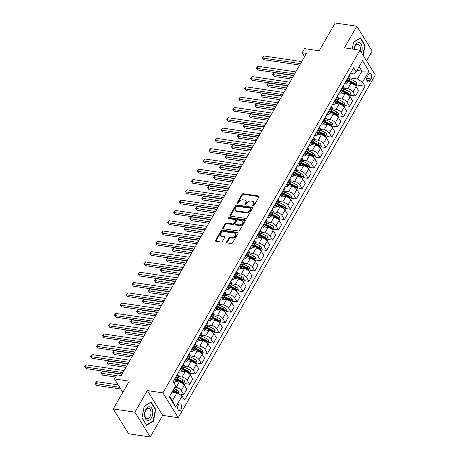 <?xml version="1.0" encoding="UTF-8"?>
<svg xmlns="http://www.w3.org/2000/svg" width="460" height="460" viewBox="0 0 460 460"><rect width="100%" height="100%" fill="white"/><g stroke="black" fill="none" stroke-linecap="round" stroke-linejoin="round"><path stroke-width="0.69" d="M253.109 205.971A0.736 0.494 -31.8 0 0 254.029 205.493L258.968 196.903A1.052 0.707 -31.8 0 0 259.014 196.224A1.052 0.707 -31.8 0 0 258.583 195.966L243.3 193.689A1.052 0.707 -31.8 0 0 241.989 194.373L237.044 202.963A0.736 0.494 -31.8 0 0 238.234 203.142L238.872 202.026A3.364 2.271 -31.8 0 1 243.081 199.847L244.352 200.037A3.364 2.271 -31.8 0 1 245.72 200.853A3.364 2.271 -31.8 0 1 245.582 203.027L244.944 204.142A0.736 0.494 -31.8 0 0 246.134 204.315L246.773 203.205A3.364 2.271 -31.8 0 1 250.976 201.026L252.252 201.215A3.364 2.271 -31.8 0 1 253.621 202.032A3.364 2.271 -31.8 0 1 253.477 204.205L252.839 205.315A0.736 0.494 -31.8 0 0 253.109 205.971M181.01 409.429A3.427 1.972 98.5 0 0 181.642 405.956A3.427 1.972 98.5 0 0 180.188 403.897A3.427 1.972 98.5 0 0 178.353 405.133A3.427 1.972 98.5 0 0 177.721 408.606A3.427 1.972 98.5 0 0 179.176 410.671A3.427 1.972 98.5 0 0 181.01 409.429M226.55 241.983A1.052 0.707 -31.8 0 0 226.504 242.661A1.052 0.707 -31.8 0 0 226.935 242.914L231.219 243.553A1.052 0.707 -31.8 0 0 232.536 242.874L238.021 233.329A1.052 0.707 -31.8 0 0 238.067 232.651A1.052 0.707 -31.8 0 0 237.636 232.398L222.352 230.115A1.052 0.707 -31.8 0 0 221.041 230.799L215.55 240.338A1.052 0.707 -31.8 0 0 215.51 241.023A1.052 0.707 -31.8 0 0 215.935 241.276L221.116 242.046A1.052 0.707 -31.8 0 0 222.433 241.368L224.779 237.285A1.052 0.707 -31.8 0 0 224.825 236.601A1.052 0.707 -31.8 0 0 224.394 236.348L221.823 235.963A2.812 1.897 -31.8 0 1 220.679 235.278A2.812 1.897 -31.8 0 1 221.335 232.766A2.812 1.897 -31.8 0 1 224.313 231.639L234.376 233.139A2.812 1.897 -31.8 0 1 235.52 233.824A2.812 1.897 -31.8 0 1 234.864 236.336A2.812 1.897 -31.8 0 1 231.886 237.463L230.213 237.216A1.052 0.707 -31.8 0 0 228.896 237.895L226.55 241.983L226.964 242.65A1.052 0.707 -31.8 0 0 226.866 242.903M366.557 60.835L372.186 51.048L356.816 26.226L335.19 23L319.2 50.801L304.497 48.611L302.128 52.727L306.452 53.377L121.233 375.481L116.903 374.837L114.54 378.954L122.814 392.328M134.883 412.177L150.253 437L162.69 415.374L147.321 390.551L134.883 412.177L113.258 408.952L129.243 381.15L114.54 378.954M147.321 390.551L162.892 392.874L359.956 50.169L375.325 74.991L178.261 417.697L162.892 392.874M356.816 26.226L344.385 47.851L359.956 50.169M245.68 218.408A1.052 0.707 -31.8 0 0 246.997 217.724L252.482 208.184A1.052 0.707 -31.8 0 0 252.528 207.506A1.052 0.707 -31.8 0 0 252.097 207.247L236.814 204.97A1.052 0.707 -31.8 0 0 235.497 205.649L230.011 215.194A1.052 0.707 -31.8 0 0 229.971 215.872A1.052 0.707 -31.8 0 0 230.397 216.131L245.68 218.408M245.255 220.76L239.769 230.299A1.052 0.707 -31.8 0 1 238.452 230.983L223.169 228.7A1.052 0.707 -31.8 0 1 222.738 228.447A1.052 0.707 -31.8 0 1 222.784 227.769L225.13 223.686A1.052 0.707 -31.8 0 1 226.446 223.002L232.645 223.928A1.052 0.707 -31.8 0 0 233.956 223.244L235.514 220.535A1.052 0.707 -31.8 0 0 235.56 219.857A1.052 0.707 -31.8 0 0 235.129 219.598L228.677 218.638A0.736 0.494 -31.8 0 1 229.327 217.505L244.869 219.822A1.052 0.707 -31.8 0 1 245.295 220.075A1.052 0.707 -31.8 0 1 245.255 220.76M150.253 437L128.627 433.774L113.258 408.952M368.402 74.773L367.356 76.584A3.318 1.909 98.5 0 0 366.747 79.954A3.318 1.909 98.5 0 0 368.155 81.949A3.318 1.909 98.5 0 0 369.932 80.747L370.973 78.936A3.318 1.909 98.5 0 0 371.588 75.572A3.318 1.909 98.5 0 0 370.179 73.571A3.318 1.909 98.5 0 0 368.402 74.773M350.399 73.41L354.355 74.002L356.149 71.835L353.636 67.775L173.155 381.645L175.668 385.704L169.274 396.825L175.668 407.157L172.442 400.66L176.945 392.834L171.994 392.098M356.149 71.835L362.549 60.714L368.943 71.041L362.549 82.168L357.426 78.965L349.928 77.849A4.284 1.966 -150.1 0 0 349.675 76.234L349.209 75.48M356.69 84.973L365.062 86.227L362.549 82.168M365.062 86.227L184.575 400.091L182.062 396.037L175.668 407.157M162.69 415.374L178.261 417.697M302.128 52.727L304.56 56.66M356.977 70.403L361.928 71.139L359.139 66.637M357.426 78.965L361.928 71.139L368.943 71.041M179.049 393.904L183.787 394.611L181.274 390.551A4.284 1.966 -150.1 0 0 176.151 387.349L174.834 387.153M183.787 394.611L186.863 389.252L184.351 385.198A4.284 1.966 -150.1 0 0 179.233 381.995L175.369 381.421M184.972 383.605L189.71 384.313L187.197 380.253A4.284 1.966 -150.1 0 0 182.074 377.05L178.21 376.475A4.284 1.966 -150.1 0 0 177.957 374.865L177.491 374.106M189.71 384.313L192.786 378.959L190.273 374.9A4.284 1.966 -150.1 0 0 185.15 371.697L181.286 371.122M190.894 373.307L195.626 374.014L193.114 369.955A4.284 1.966 -150.1 0 0 187.996 366.758L184.132 366.177M195.626 374.014L198.708 368.661L196.196 364.602A4.284 1.966 -150.1 0 0 191.072 361.399L187.208 360.824M196.817 363.009L201.549 363.716L199.036 359.657A4.284 1.966 -150.1 0 0 193.913 356.46L190.055 355.885M201.549 363.716L204.631 358.363L202.118 354.303A4.284 1.966 -150.1 0 0 196.995 351.101L193.131 350.526M202.733 352.711L207.471 353.418L204.959 349.358A4.284 1.966 -150.1 0 0 199.835 346.161L195.971 345.586A4.284 1.966 -150.1 0 0 195.718 343.971L195.253 343.217M207.471 353.418L210.553 348.065L208.041 344.005A4.284 1.966 -150.1 0 0 202.917 340.808L199.053 340.228M208.656 342.412L213.394 343.12L210.881 339.06A4.284 1.966 -150.1 0 0 205.758 335.863L201.894 335.288A4.284 1.966 -150.1 0 0 201.641 333.672L201.175 332.919M213.394 343.12L216.47 337.766L213.958 333.707A4.284 1.966 -150.1 0 0 208.84 330.51L204.976 329.929M214.578 332.12L219.316 332.822L216.804 328.762A4.284 1.966 -150.1 0 0 211.68 325.565L207.816 324.99A4.284 1.966 -150.1 0 0 207.564 323.374L207.098 322.621M219.316 332.822L222.393 327.468L219.88 323.409A4.284 1.966 -150.1 0 0 214.757 320.212L210.893 319.637M220.501 321.822L225.233 322.529L222.72 318.469A4.284 1.966 -150.1 0 0 217.603 315.267L213.739 314.692A4.284 1.966 -150.1 0 0 213.486 313.076L213.014 312.323M225.233 322.529L228.315 317.17L225.802 313.11A4.284 1.966 -150.1 0 0 220.679 309.913L216.815 309.339M226.423 311.523L231.156 312.231L228.643 308.171A4.284 1.966 -150.1 0 0 223.52 304.968L219.661 304.393A4.284 1.966 -150.1 0 0 219.408 302.784L218.937 302.024M231.156 312.231L234.238 306.872L231.725 302.812A4.284 1.966 -150.1 0 0 226.602 299.615L222.738 299.04M232.34 301.225L237.078 301.933L234.565 297.873A4.284 1.966 -150.1 0 0 229.442 294.67L225.578 294.095M237.078 301.933L240.16 296.573L237.647 292.52A4.284 1.966 -150.1 0 0 232.524 289.317L228.66 288.742M238.263 290.927L243.001 291.634L240.488 287.575A4.284 1.966 -150.1 0 0 235.365 284.378L231.501 283.797A4.284 1.966 -150.1 0 0 231.248 282.187L230.782 281.428M243.001 291.634L246.077 286.281L243.564 282.221A4.284 1.966 -150.1 0 0 238.447 279.019L234.583 278.444M244.185 280.629L248.923 281.336L246.41 277.276A4.284 1.966 -150.1 0 0 241.287 274.079L237.423 273.499A4.284 1.966 -150.1 0 0 237.17 271.889L236.704 271.135M248.923 281.336L251.999 275.983L249.487 271.923A4.284 1.966 -150.1 0 0 244.363 268.72L240.499 268.145M250.108 270.33L254.84 271.038L252.327 266.978A4.284 1.966 -150.1 0 0 247.21 263.781L243.346 263.206A4.284 1.966 -150.1 0 0 243.093 261.59L242.621 260.837M254.84 271.038L257.922 265.684L255.409 261.625A4.284 1.966 -150.1 0 0 250.286 258.428L246.422 257.847M256.03 260.032L260.762 260.739L258.25 256.68A4.284 1.966 -150.1 0 0 253.126 253.483L249.268 252.908A4.284 1.966 -150.1 0 0 249.015 251.292L248.544 250.539M260.762 260.739L263.844 255.386L261.332 251.327A4.284 1.966 -150.1 0 0 256.208 248.13L252.344 247.549M261.947 249.74L266.685 250.441L264.172 246.382A4.284 1.966 -150.1 0 0 259.049 243.185L255.185 242.61A4.284 1.966 -150.1 0 0 254.932 240.994L254.466 240.241M266.685 250.441L269.767 245.088L267.254 241.028A4.284 1.966 -150.1 0 0 262.131 237.831L258.267 237.256M267.869 239.441L272.608 240.143L270.095 236.089A4.284 1.966 -150.1 0 0 264.971 232.886L261.108 232.311M272.608 240.143L275.684 234.79L273.171 230.73A4.284 1.966 -150.1 0 0 268.053 227.533L264.189 226.958M273.792 229.143L278.53 229.85L276.017 225.791A4.284 1.966 -150.1 0 0 270.894 222.588L267.03 222.013A4.284 1.966 -150.1 0 0 266.777 220.397L266.311 219.644M278.53 229.85L281.606 224.492L279.093 220.432A4.284 1.966 -150.1 0 0 273.97 217.235L270.106 216.66M279.714 218.845L284.447 219.552L281.934 215.493A4.284 1.966 -150.1 0 0 276.816 212.29L272.952 211.715A4.284 1.966 -150.1 0 0 272.7 210.105L272.228 209.346M284.447 219.552L287.529 214.193L285.016 210.139A4.284 1.966 -150.1 0 0 279.893 206.937L276.029 206.362M285.637 208.547L290.369 209.254L287.856 205.195A4.284 1.966 -150.1 0 0 282.733 201.992L278.875 201.417A4.284 1.966 -150.1 0 0 278.622 199.807L278.15 199.048M290.369 209.254L293.451 203.901L290.938 199.841A4.284 1.966 -150.1 0 0 285.815 196.638L281.951 196.064M291.554 198.248L296.292 198.956L293.779 194.896A4.284 1.966 -150.1 0 0 288.656 191.699L284.792 191.118A4.284 1.966 -150.1 0 0 284.539 189.508L284.073 188.755M296.292 198.956L299.374 193.602L296.861 189.543A4.284 1.966 -150.1 0 0 291.738 186.34L287.874 185.765M297.476 187.95L302.214 188.657L299.702 184.598A4.284 1.966 -150.1 0 0 294.578 181.401L290.714 180.826A4.284 1.966 -150.1 0 0 290.461 179.21L289.995 178.457M302.214 188.657L305.291 183.304L302.778 179.245A4.284 1.966 -150.1 0 0 297.66 176.042L293.796 175.467M303.399 177.652L308.137 178.359L305.624 174.3A4.284 1.966 -150.1 0 0 300.501 171.103L296.637 170.528A4.284 1.966 -150.1 0 0 296.384 168.912L295.918 168.159M308.137 178.359L311.213 173.006L308.7 168.946A4.284 1.966 -150.1 0 0 303.577 165.749L299.713 165.169M309.321 167.359L314.053 168.061L311.541 164.001A4.284 1.966 -150.1 0 0 306.423 160.804L302.559 160.23A4.284 1.966 -150.1 0 0 302.306 158.614L301.835 157.861M314.053 168.061L317.135 162.708L314.623 158.648A4.284 1.966 -150.1 0 0 309.499 155.451L305.635 154.876M315.244 157.061L319.976 157.763L317.463 153.709A4.284 1.966 -150.1 0 0 312.34 150.506L308.482 149.931A4.284 1.966 -150.1 0 0 308.229 148.315L307.757 147.562M319.976 157.763L323.058 152.409L320.545 148.35A4.284 1.966 -150.1 0 0 315.422 145.153L311.558 144.578M321.16 146.763L325.898 147.47L323.386 143.411A4.284 1.966 -150.1 0 0 318.262 140.208L314.398 139.633A4.284 1.966 -150.1 0 0 314.145 138.017L313.68 137.264M325.898 147.47L328.98 142.111L326.468 138.052A4.284 1.966 -150.1 0 0 321.344 134.855L317.48 134.28M327.083 136.465L331.821 137.172L329.308 133.112A4.284 1.966 -150.1 0 0 324.185 129.91L320.321 129.335A4.284 1.966 -150.1 0 0 320.068 127.725L319.602 126.966M331.821 137.172L334.897 131.813L332.384 127.759A4.284 1.966 -150.1 0 0 327.267 124.556L323.403 123.981M333.005 126.166L337.743 126.874L335.231 122.814A4.284 1.966 -150.1 0 0 330.108 119.611L326.243 119.037M337.743 126.874L340.82 121.52L338.307 117.461A4.284 1.966 -150.1 0 0 333.184 114.258L329.325 113.683M338.928 115.868L343.66 116.575L341.147 112.516A4.284 1.966 -150.1 0 0 336.03 109.319L332.166 108.738M343.66 116.575L346.742 111.222L344.229 107.163A4.284 1.966 -150.1 0 0 339.106 103.96L335.242 103.385M344.85 105.57L349.583 106.277L347.07 102.218A4.284 1.966 -150.1 0 0 341.952 99.021L338.089 98.446M349.583 106.277L352.665 100.924L350.152 96.864A4.284 1.966 -150.1 0 0 345.029 93.662L341.165 93.087M350.767 95.272L355.505 95.979L352.992 91.919A4.284 1.966 -150.1 0 0 347.869 88.722L344.005 88.147A4.284 1.966 -150.1 0 0 343.752 86.532L343.286 85.778M355.505 95.979L358.587 90.626L356.074 86.566A4.284 1.966 -150.1 0 0 350.951 83.369L347.087 82.788M169.654 396.158L172.442 400.66M344.477 83.709L344.799 83.754A4.284 1.966 -150.1 0 0 346.846 83.208A4.284 1.966 -150.1 0 0 346.598 81.587L346.127 80.834M338.554 94.007L338.876 94.053A4.284 1.966 -150.1 0 0 340.923 93.506A4.284 1.966 -150.1 0 0 340.676 91.885L340.21 91.132M332.632 104.305L332.954 104.351A4.284 1.966 -150.1 0 0 335.006 103.805A4.284 1.966 -150.1 0 0 334.753 102.183L334.288 101.43M326.709 114.603L327.031 114.649A4.284 1.966 -150.1 0 0 329.084 114.097A4.284 1.966 -150.1 0 0 328.831 112.481L328.365 111.728M320.792 124.901L321.115 124.947A4.284 1.966 -150.1 0 0 323.161 124.395A4.284 1.966 -150.1 0 0 322.909 122.78L322.443 122.026M314.87 135.194L315.192 135.246A4.284 1.966 -150.1 0 0 317.239 134.694A4.284 1.966 -150.1 0 0 316.992 133.078L316.52 132.325M308.947 145.492L309.269 145.544A4.284 1.966 -150.1 0 0 311.316 144.992A4.284 1.966 -150.1 0 0 311.069 143.376L310.603 142.617M303.025 155.79L303.347 155.842A4.284 1.966 -150.1 0 0 305.4 155.29A4.284 1.966 -150.1 0 0 305.147 153.674L304.681 152.915M297.103 166.089L297.424 166.135A4.284 1.966 -150.1 0 0 299.477 165.589A4.284 1.966 -150.1 0 0 299.224 163.967L298.759 163.214M291.186 176.387L291.508 176.433A4.284 1.966 -150.1 0 0 293.555 175.887A4.284 1.966 -150.1 0 0 293.302 174.265L292.836 173.512M285.263 186.685L285.585 186.731A4.284 1.966 -150.1 0 0 287.632 186.185A4.284 1.966 -150.1 0 0 287.385 184.564L286.913 183.81M279.341 196.983L279.663 197.03A4.284 1.966 -150.1 0 0 281.71 196.483A4.284 1.966 -150.1 0 0 281.462 194.862L280.997 194.108M273.418 207.282L273.74 207.328A4.284 1.966 -150.1 0 0 275.793 206.776A4.284 1.966 -150.1 0 0 275.54 205.16L275.074 204.407M267.496 217.58L267.818 217.626A4.284 1.966 -150.1 0 0 269.87 217.074A4.284 1.966 -150.1 0 0 269.617 215.458L269.152 214.705M261.579 227.873L261.901 227.924A4.284 1.966 -150.1 0 0 263.948 227.372A4.284 1.966 -150.1 0 0 263.695 225.756L263.229 224.998M255.656 238.171L255.978 238.222A4.284 1.966 -150.1 0 0 258.025 237.67A4.284 1.966 -150.1 0 0 257.778 236.055L257.307 235.296M249.734 248.469L250.056 248.515A4.284 1.966 -150.1 0 0 252.103 247.969A4.284 1.966 -150.1 0 0 251.856 246.353L251.39 245.594M243.811 258.767L244.133 258.813A4.284 1.966 -150.1 0 0 246.186 258.267A4.284 1.966 -150.1 0 0 245.933 256.645L245.467 255.892M237.889 269.065L238.211 269.111A4.284 1.966 -150.1 0 0 240.264 268.565A4.284 1.966 -150.1 0 0 240.011 266.944L239.545 266.19M231.972 279.364L232.294 279.41A4.284 1.966 -150.1 0 0 234.341 278.863A4.284 1.966 -150.1 0 0 234.088 277.242L233.623 276.489M226.05 289.662L226.372 289.708A4.284 1.966 -150.1 0 0 228.419 289.156A4.284 1.966 -150.1 0 0 228.171 287.54L227.7 286.787M220.127 299.96L220.449 300.006A4.284 1.966 -150.1 0 0 222.496 299.454A4.284 1.966 -150.1 0 0 222.249 297.839L221.783 297.085M214.205 310.253L214.527 310.304A4.284 1.966 -150.1 0 0 216.579 309.752A4.284 1.966 -150.1 0 0 216.327 308.137L215.861 307.378M208.282 320.551L208.604 320.603A4.284 1.966 -150.1 0 0 210.657 320.051A4.284 1.966 -150.1 0 0 210.404 318.435L209.938 317.676M202.365 330.849L202.687 330.901A4.284 1.966 -150.1 0 0 204.734 330.349A4.284 1.966 -150.1 0 0 204.481 328.733L204.016 327.974M196.443 341.147L196.765 341.193A4.284 1.966 -150.1 0 0 198.812 340.647A4.284 1.966 -150.1 0 0 198.565 339.026L198.093 338.272M190.52 351.446L190.842 351.492A4.284 1.966 -150.1 0 0 192.889 350.945A4.284 1.966 -150.1 0 0 192.642 349.324L192.177 348.571M184.598 361.744L184.92 361.79A4.284 1.966 -150.1 0 0 186.973 361.244A4.284 1.966 -150.1 0 0 186.72 359.622L186.254 358.869M178.675 372.042L178.998 372.088A4.284 1.966 -150.1 0 0 181.05 371.536A4.284 1.966 -150.1 0 0 180.797 369.921L180.331 369.167M335.006 103.805L338.083 98.446A4.284 1.966 -150.1 0 0 337.835 96.83L337.364 96.077M329.084 114.097L332.16 108.744A4.284 1.966 -150.1 0 0 331.913 107.128L331.441 106.375M323.161 124.395L326.243 119.042A4.284 1.966 -150.1 0 0 325.99 117.426L325.525 116.667M258.025 237.67L261.108 232.317A4.284 1.966 -150.1 0 0 260.854 230.696L260.389 229.942M222.496 299.454L225.578 294.101A4.284 1.966 -150.1 0 0 225.325 292.485L224.859 291.726M186.973 361.244L190.049 355.885A4.284 1.966 -150.1 0 0 189.802 354.269L189.33 353.516M181.05 371.536L184.126 366.183A4.284 1.966 -150.1 0 0 183.879 364.567L183.408 363.808M173.644 382.433A4.284 1.966 -150.1 0 0 175.128 381.834A4.284 1.966 -150.1 0 0 174.875 380.219L174.409 379.466M176.945 392.834L182.062 396.037M363.176 55.367L365.108 45.339L360.485 37.864L353.596 42.078L352.256 49.024M146.59 425.362L153.473 421.147L155.733 409.463L151.104 401.988L144.216 406.197L141.962 417.887L146.59 425.362M364.613 45.264L365.108 45.339M155.233 409.388L155.733 409.463M152.881 421.061L153.473 421.147M252.839 205.315L253.247 205.976L253.897 204.878A3.364 2.271 -31.8 0 0 254.035 202.705L253.621 202.032M245.72 200.853L246.14 201.526A3.364 2.271 -31.8 0 1 245.996 203.699L245.364 204.798L244.944 204.142M259.072 196.65A1.052 0.707 -31.8 0 0 259.003 196.638L243.714 194.361A1.052 0.707 -31.8 0 0 242.403 195.04L237.469 203.625M252.586 207.931A1.052 0.707 -31.8 0 0 252.517 207.92L237.228 205.643A1.052 0.707 -31.8 0 0 235.917 206.321L230.425 215.867A1.052 0.707 -31.8 0 0 230.328 216.114M250.78 208.897A0.736 0.494 -31.8 0 0 250.516 208.242L237.095 206.241A0.736 0.494 -31.8 0 0 236.175 206.718L235.503 207.891A3.364 2.271 -31.8 0 0 235.365 210.065A3.364 2.271 -31.8 0 0 236.733 210.881L245.904 212.25A3.364 2.271 -31.8 0 0 250.108 210.07L250.78 208.897L251.2 209.564A0.736 0.494 -31.8 0 0 251.229 209.093L250.815 208.42M235.365 210.065L235.779 210.737A3.364 2.271 -31.8 0 0 237.147 211.554L236.733 210.881M251.2 209.564L250.522 210.737A3.364 2.271 -31.8 0 1 246.318 212.922L237.147 211.554M235.56 219.857L235.974 220.524A1.052 0.707 -31.8 0 1 235.928 221.208L234.376 223.916A1.052 0.707 -31.8 0 1 233.059 224.595L226.861 223.675A1.052 0.707 -31.8 0 0 225.544 224.353L223.198 228.436A1.052 0.707 -31.8 0 0 223.094 228.689M245.352 220.507A1.052 0.707 -31.8 0 0 245.283 220.495L229.741 218.178A0.736 0.494 -31.8 0 0 228.821 218.661M239.079 224.882A2.812 1.897 -31.8 0 0 242.052 223.755A2.812 1.897 -31.8 0 0 242.707 221.243A2.812 1.897 -31.8 0 0 241.563 220.558L238.021 220.029A1.052 0.707 -31.8 0 0 236.704 220.714L235.146 223.422A1.052 0.707 -31.8 0 0 235.1 224.1A1.052 0.707 -31.8 0 0 235.531 224.359L239.079 224.882L239.493 225.555A2.812 1.897 -31.8 0 0 242.466 224.428A2.812 1.897 -31.8 0 0 243.127 221.915L242.707 221.243M235.1 224.1L235.52 224.773A1.052 0.707 -31.8 0 0 235.945 225.026L235.531 224.359M239.493 225.555L235.945 225.026M235.52 233.824L235.94 234.496A2.812 1.897 -31.8 0 1 235.278 237.009A2.812 1.897 -31.8 0 1 232.306 238.136L230.627 237.889A1.052 0.707 -31.8 0 0 229.31 238.567L226.964 242.65M220.679 235.278L221.093 235.951A2.812 1.897 -31.8 0 0 222.243 236.636L221.823 235.963M224.877 237.032A1.052 0.707 -31.8 0 0 224.808 237.021L222.243 236.636M238.125 233.082A1.052 0.707 -31.8 0 0 238.056 233.065L222.766 230.788A1.052 0.707 -31.8 0 0 221.455 231.472L215.97 241.011A1.052 0.707 -31.8 0 0 215.867 241.264M355.913 86.33L356.805 84.784L356.442 82.616A2.835 1.305 -150.1 0 0 354.51 81.006L349.865 78.683A8.188 3.766 -150.1 0 0 349.537 78.528M347.633 82.875L347.495 82.8A8.188 3.766 -150.1 0 0 347.173 82.645M348.07 81.081A8.188 3.766 29.9 0 1 348.392 81.236L353.044 83.565A2.835 1.305 29.9 0 1 354.556 84.651L355.126 83.662A2.835 1.305 -150.1 0 0 353.613 82.576L348.962 80.247A8.188 3.766 -150.1 0 0 348.64 80.092M348.312 80.655A6.796 3.128 29.9 0 1 348.795 80.885L353.447 83.214A1.443 0.667 29.9 0 1 353.884 83.478L355.126 83.662M293.658 75.624L274.344 72.743L273.159 74.802L274.195 76.481L291.669 79.085M274.195 76.481L272.7 74.52L292.474 77.682M272.7 74.52L274.344 72.743M300.535 63.658L262.775 58.029L263.959 55.97L301.72 61.6M299.73 65.061L263.816 59.708L262.315 57.747L263.959 55.97M263.816 59.708L262.315 57.747M349.991 96.629L350.882 95.082L350.526 92.914A2.835 1.305 -150.1 0 0 348.588 91.304L343.942 88.981A8.188 3.766 -150.1 0 0 343.62 88.826M341.711 93.167L341.573 93.098A8.188 3.766 -150.1 0 0 341.251 92.943M342.148 91.379A8.188 3.766 29.9 0 1 342.47 91.534L347.122 93.863A2.835 1.305 29.9 0 1 348.64 94.95L349.203 93.961A2.835 1.305 -150.1 0 0 347.691 92.874L343.039 90.545A8.188 3.766 -150.1 0 0 342.717 90.39M342.395 90.953A6.796 3.128 29.9 0 1 342.878 91.183L347.524 93.506A1.443 0.667 29.9 0 1 347.961 93.777L349.203 93.961M287.736 85.916L268.421 83.041L267.237 85.1L268.278 86.773L285.746 89.378M268.278 86.773L266.777 84.818L286.551 87.981M266.777 84.818L268.421 83.041M344.068 106.921L344.96 105.374L344.603 103.212A2.835 1.305 -150.1 0 0 342.666 101.602L338.019 99.279A8.188 3.766 -150.1 0 0 337.697 99.118M335.788 103.465L335.65 103.396A8.188 3.766 -150.1 0 0 335.328 103.241M336.225 101.677A8.188 3.766 29.9 0 1 336.553 101.832L341.199 104.155A2.835 1.305 29.9 0 1 342.717 105.248L343.286 104.259A2.835 1.305 -150.1 0 0 341.768 103.166L337.122 100.843A8.188 3.766 -150.1 0 0 336.795 100.688M336.473 101.252A6.796 3.128 29.9 0 1 336.956 101.482L341.602 103.805A1.443 0.667 29.9 0 1 342.039 104.069L343.286 104.259M281.819 96.215L262.499 93.334L261.314 95.398L262.355 97.071L279.824 99.676M262.355 97.071L260.86 95.116L280.635 98.279M260.86 95.116L262.499 93.334M338.146 117.219L339.037 115.673L338.681 113.511A2.835 1.305 -150.1 0 0 336.749 111.901L332.097 109.578A8.188 3.766 -150.1 0 0 331.775 109.417M329.872 113.764L329.728 113.695A8.188 3.766 -150.1 0 0 329.406 113.539M330.309 111.97A8.188 3.766 29.9 0 1 330.631 112.131L335.277 114.454A2.835 1.305 29.9 0 1 336.795 115.546L337.364 114.557A2.835 1.305 -150.1 0 0 335.846 113.465L331.2 111.142A8.188 3.766 -150.1 0 0 330.872 110.986M330.55 111.55A6.796 3.128 29.9 0 1 331.033 111.78L335.679 114.103A1.443 0.667 29.9 0 1 336.116 114.367L337.364 114.557M275.897 106.513L256.577 103.632L255.392 105.696L256.433 107.37L273.907 109.974M256.433 107.37L254.938 105.409L274.712 108.571M254.938 105.409L256.577 103.632M294.618 73.956L256.852 68.327L258.037 66.269L295.803 71.898M293.808 75.359L257.893 70.006L256.398 68.045L258.037 66.269M257.893 70.006L256.398 68.045M288.696 84.255L250.93 78.626L252.114 76.567L289.88 82.196M287.891 85.658L251.971 80.299L250.476 78.344L252.114 76.567M251.971 80.299L250.476 78.344M282.773 94.553L245.013 88.924L246.198 86.859L283.958 92.495M281.968 95.956L246.048 90.597L244.553 88.642L246.198 86.859M246.048 90.597L244.553 88.642M332.229 127.518L333.115 125.971L332.758 123.809A2.835 1.305 -150.1 0 0 330.826 122.199L326.174 119.876A8.188 3.766 -150.1 0 0 325.853 119.715M323.949 124.062L323.811 123.993A8.188 3.766 -150.1 0 0 323.483 123.838M324.386 122.268A8.188 3.766 29.9 0 1 324.708 122.429L329.354 124.752A2.835 1.305 29.9 0 1 330.872 125.839L331.441 124.85A2.835 1.305 -150.1 0 0 329.923 123.763L325.277 121.44A8.188 3.766 -150.1 0 0 324.955 121.279M324.628 121.848A6.796 3.128 29.9 0 1 325.111 122.078L329.762 124.401A1.443 0.667 29.9 0 1 330.199 124.666L331.441 124.85M269.974 116.811L250.66 113.93L249.475 115.989L250.51 117.668L267.984 120.273M250.51 117.668L249.015 115.707L268.789 118.87M249.015 115.707L250.66 113.93M276.851 104.851L239.091 99.216L240.275 97.158L278.036 102.787M276.046 106.254L240.126 100.895L238.631 98.934L240.275 97.158M240.126 100.895L238.631 98.934M361.399 52.503A6.957 4.008 98.5 0 0 359.369 42.705A6.957 4.008 98.5 0 0 354.039 49.289M360.151 50.485A5.267 3.036 98.5 0 0 358.259 44.246A5.267 3.036 98.5 0 0 358.041 44.2A5.267 3.036 98.5 0 0 354.217 49.318M352.268 49.024L353.567 42.28L360.237 38.203L364.722 45.442L362.894 54.918M145.975 409.285A6.957 4.008 98.5 0 0 145.596 419.002A6.957 4.008 98.5 0 0 151.374 418.008A6.957 4.008 98.5 0 0 151.754 408.29A6.957 4.008 98.5 0 0 145.975 409.285M145.843 410.228A5.267 3.036 98.5 0 0 144.865 415.57A5.267 3.036 98.5 0 0 147.108 418.738A5.267 3.036 98.5 0 0 149.931 416.829A5.267 3.036 98.5 0 0 150.903 411.487A5.267 3.036 98.5 0 0 148.661 408.319A5.267 3.036 98.5 0 0 145.843 410.228M155.342 409.567L153.157 420.888L146.487 424.971L142.002 417.726L144.187 406.404L150.863 402.322L155.342 409.567M326.307 137.816L327.198 136.269L326.836 134.101A2.835 1.305 -150.1 0 0 324.904 132.497L320.258 130.168A8.188 3.766 -150.1 0 0 319.93 130.013M318.027 134.36L317.889 134.291A8.188 3.766 -150.1 0 0 317.567 134.13M318.464 132.566A8.188 3.766 29.9 0 1 318.786 132.727L323.438 135.05A2.835 1.305 29.9 0 1 324.95 136.137L325.519 135.148A2.835 1.305 -150.1 0 0 324.007 134.061L319.355 131.738A8.188 3.766 -150.1 0 0 319.033 131.577M318.705 132.141A6.796 3.128 29.9 0 1 319.188 132.371L323.84 134.699A1.443 0.667 29.9 0 1 324.277 134.964L325.519 135.148M264.051 127.109L244.737 124.229L243.553 126.287L244.588 127.966L262.062 130.571M244.588 127.966L243.093 126.005L262.867 129.168M243.093 126.005L244.737 124.229M270.928 115.149L233.168 109.514L234.353 107.456L272.113 113.085M270.123 116.547L234.209 111.193L232.708 109.233L234.353 107.456M234.209 111.193L232.708 109.233M320.384 148.114L321.275 146.567L320.919 144.4A2.835 1.305 -150.1 0 0 318.981 142.796L314.335 140.467A8.188 3.766 -150.1 0 0 314.013 140.311M312.104 144.659L311.966 144.589A8.188 3.766 -150.1 0 0 311.644 144.428M312.541 142.864A8.188 3.766 29.9 0 1 312.863 143.02L317.515 145.349A2.835 1.305 29.9 0 1 319.033 146.435L319.596 145.446A2.835 1.305 -150.1 0 0 318.084 144.359L313.433 142.036A8.188 3.766 -150.1 0 0 313.11 141.875M312.788 142.439A6.796 3.128 29.9 0 1 313.272 142.669L317.917 144.998A1.443 0.667 29.9 0 1 318.354 145.262L319.596 145.446M258.129 137.408L238.815 134.527L237.63 136.585L238.671 138.264L256.139 140.869M238.671 138.264L237.17 136.304L256.945 139.466M237.17 136.304L238.815 134.527M265.012 125.442L227.246 119.813L228.43 117.754L266.196 123.383M264.201 126.845L228.286 121.492L226.791 119.531L228.43 117.754M228.286 121.492L226.791 119.531M314.462 158.412L315.353 156.866L314.997 154.698A2.835 1.305 -150.1 0 0 313.059 153.094L308.413 150.765A8.188 3.766 -150.1 0 0 308.091 150.61M306.182 154.957L306.044 154.888A8.188 3.766 -150.1 0 0 305.722 154.727M306.619 153.163A8.188 3.766 29.9 0 1 306.947 153.318L311.592 155.647A2.835 1.305 29.9 0 1 313.11 156.733L313.68 155.744A2.835 1.305 -150.1 0 0 312.162 154.658L307.516 152.329A8.188 3.766 -150.1 0 0 307.188 152.174M306.866 152.737A6.796 3.128 29.9 0 1 307.349 152.967L311.995 155.296A1.443 0.667 29.9 0 1 312.432 155.56L313.68 155.744M252.206 147.706L232.892 144.825L231.708 146.884L232.748 148.563L250.217 151.167M232.748 148.563L231.253 146.602L251.028 149.764M231.253 146.602L232.892 144.825M259.089 135.74L221.323 130.111L222.508 128.052L260.274 133.682M258.284 137.143L222.364 131.79L220.869 129.829L222.508 128.052M222.364 131.79L220.869 129.829M308.539 168.711L309.43 167.164L309.074 164.996A2.835 1.305 -150.1 0 0 307.142 163.392L302.49 161.063A8.188 3.766 -150.1 0 0 302.168 160.908M300.265 165.255L300.121 165.18A8.188 3.766 -150.1 0 0 299.799 165.025M300.702 163.461A8.188 3.766 29.9 0 1 301.024 163.616L305.67 165.945A2.835 1.305 29.9 0 1 307.188 167.032L307.757 166.043A2.835 1.305 -150.1 0 0 306.239 164.956L301.593 162.627A8.188 3.766 -150.1 0 0 301.266 162.472M300.943 163.036A6.796 3.128 29.9 0 1 301.426 163.265L306.072 165.594A1.443 0.667 29.9 0 1 306.509 165.859L307.757 166.043M246.29 158.004L226.97 155.123L225.785 157.182L226.826 158.861L244.3 161.466M226.826 158.861L225.331 156.9L245.105 160.063M225.331 156.9L226.97 155.123M253.167 146.038L215.406 140.409L216.591 138.351L254.351 143.98M252.362 147.441L216.441 142.088L214.946 140.127L216.591 138.351M216.441 142.088L214.946 140.127M302.622 179.009L303.508 177.462L303.151 175.294A2.835 1.305 -150.1 0 0 301.219 173.684L296.568 171.361A8.188 3.766 -150.1 0 0 296.246 171.206M294.342 175.553L294.204 175.478A8.188 3.766 -150.1 0 0 293.877 175.323M294.779 173.759A8.188 3.766 29.9 0 1 295.101 173.914L299.747 176.243A2.835 1.305 29.9 0 1 301.266 177.33L301.835 176.341A2.835 1.305 -150.1 0 0 300.317 175.254L295.671 172.925A8.188 3.766 -150.1 0 0 295.349 172.77M295.021 173.334A6.796 3.128 29.9 0 1 295.504 173.564L300.156 175.887A1.443 0.667 29.9 0 1 300.593 176.157L301.835 176.341M240.367 168.297L221.053 165.422L219.868 167.48L220.903 169.159L238.378 171.764M220.903 169.159L219.408 167.198L239.183 170.361M219.408 167.198L221.053 165.422M247.244 156.337L209.484 150.708L210.668 148.649L248.429 154.278M246.439 157.74L210.519 152.386L209.024 150.426L210.668 148.649M210.519 152.386L209.024 150.426M296.7 189.302L297.591 187.755L297.229 185.593A2.835 1.305 -150.1 0 0 295.297 183.983L290.651 181.66A8.188 3.766 -150.1 0 0 290.323 181.499M288.42 185.846L288.282 185.777A8.188 3.766 -150.1 0 0 287.96 185.621M288.857 184.058A8.188 3.766 29.9 0 1 289.179 184.213L293.831 186.536A2.835 1.305 29.9 0 1 295.343 187.628L295.912 186.639A2.835 1.305 -150.1 0 0 294.4 185.547L289.748 183.224A8.188 3.766 -150.1 0 0 289.426 183.068M289.098 183.632A6.796 3.128 29.9 0 1 289.582 183.862L294.233 186.185A1.443 0.667 29.9 0 1 294.67 186.449L295.912 186.639M234.445 178.595L215.13 175.72L213.946 177.778L214.981 179.452L232.455 182.056M214.981 179.452L213.486 177.497L233.26 180.659M213.486 177.497L215.13 175.72M241.322 166.635L203.561 161.006L204.746 158.947L242.506 164.577M240.517 168.038L204.602 162.679L203.101 160.724L204.746 158.947M204.602 162.679L203.101 160.724M290.777 199.6L291.669 198.053L291.312 195.891A2.835 1.305 -150.1 0 0 289.374 194.281L284.728 191.958A8.188 3.766 -150.1 0 0 284.406 191.797M282.498 196.144L282.359 196.075A8.188 3.766 -150.1 0 0 282.037 195.92M282.934 194.35A8.188 3.766 29.9 0 1 283.256 194.511L287.908 196.834A2.835 1.305 29.9 0 1 289.426 197.927L289.99 196.937A2.835 1.305 -150.1 0 0 288.477 195.845L283.826 193.522A8.188 3.766 -150.1 0 0 283.504 193.367M283.182 193.93A6.796 3.128 29.9 0 1 283.665 194.16L288.311 196.483A1.443 0.667 29.9 0 1 288.748 196.748L289.99 196.937M228.522 188.893L209.208 186.012L208.023 188.077L209.064 189.75L226.533 192.355M209.064 189.75L207.564 187.789L227.338 190.952M207.564 187.789L209.208 186.012M235.405 176.933L197.639 171.304L198.823 169.24L236.589 174.875M234.594 178.336L198.68 172.977L197.185 171.022L198.823 169.24M198.68 172.977L197.185 171.022M284.855 209.898L285.746 208.351L285.39 206.189A2.835 1.305 -150.1 0 0 283.452 204.579L278.806 202.256A8.188 3.766 -150.1 0 0 278.484 202.095M276.575 206.442L276.437 206.373A8.188 3.766 -150.1 0 0 276.115 206.218M277.012 204.648A8.188 3.766 29.9 0 1 277.34 204.809L281.986 207.132A2.835 1.305 29.9 0 1 283.504 208.219L284.073 207.23A2.835 1.305 -150.1 0 0 282.555 206.143L277.909 203.82A8.188 3.766 -150.1 0 0 277.581 203.659M277.259 204.228A6.796 3.128 29.9 0 1 277.742 204.458L282.388 206.781A1.443 0.667 29.9 0 1 282.825 207.046L284.073 207.23M222.6 199.191L203.285 196.311L202.101 198.369L203.142 200.048L220.61 202.653M203.142 200.048L201.647 198.087L221.421 201.25M201.647 198.087L203.285 196.311M229.482 187.231L191.716 181.602L192.901 179.538L230.667 185.167M228.677 188.634L192.757 183.275L191.262 181.315L192.901 179.538M192.757 183.275L191.262 181.315M278.933 220.196L279.824 218.649L279.467 216.482A2.835 1.305 -150.1 0 0 277.535 214.877L272.883 212.549A8.188 3.766 -150.1 0 0 272.561 212.393M270.658 216.74L270.514 216.671A8.188 3.766 -150.1 0 0 270.192 216.511M271.095 214.946A8.188 3.766 29.9 0 1 271.417 215.107L276.063 217.43A2.835 1.305 29.9 0 1 277.581 218.517L278.15 217.528A2.835 1.305 -150.1 0 0 276.632 216.441L271.986 214.118A8.188 3.766 -150.1 0 0 271.659 213.958M271.337 214.521A6.796 3.128 29.9 0 1 271.82 214.757L276.466 217.08A1.443 0.667 29.9 0 1 276.903 217.344L278.15 217.528M216.683 209.49L197.363 206.609L196.178 208.667L197.219 210.346L214.693 212.951M197.219 210.346L195.724 208.386L215.498 211.548M195.724 208.386L197.363 206.609M223.56 197.53L185.8 191.895L186.984 189.836L224.744 195.465M222.755 198.927L186.835 193.574L185.34 191.613L186.984 189.836M186.835 193.574L185.34 191.613M273.016 230.494L273.901 228.948L273.545 226.78A2.835 1.305 -150.1 0 0 271.613 225.176L266.961 222.847A8.188 3.766 -150.1 0 0 266.639 222.692M264.736 227.039L264.598 226.97A8.188 3.766 -150.1 0 0 264.27 226.809M265.173 225.245A8.188 3.766 29.9 0 1 265.495 225.406L270.141 227.729A2.835 1.305 29.9 0 1 271.659 228.815L272.228 227.827A2.835 1.305 -150.1 0 0 270.71 226.74L266.064 224.417A8.188 3.766 -150.1 0 0 265.742 224.256M265.414 224.819A6.796 3.128 29.9 0 1 265.897 225.049L270.549 227.378A1.443 0.667 29.9 0 1 270.98 227.642L272.228 227.827M210.761 219.788L191.446 216.907L190.262 218.966L191.297 220.645L208.771 223.249M191.297 220.645L189.802 218.684L209.576 221.846M189.802 218.684L191.446 216.907M217.637 207.822L179.877 202.193L181.062 200.134L218.822 205.764M216.833 209.225L180.912 203.872L179.417 201.911L181.062 200.134M180.912 203.872L179.417 201.911M267.093 240.793L267.984 239.246L267.622 237.078A2.835 1.305 -150.1 0 0 265.69 235.474L261.044 233.145A8.188 3.766 -150.1 0 0 260.716 232.99M258.813 237.337L258.675 237.268A8.188 3.766 -150.1 0 0 258.347 237.107M259.25 235.543A8.188 3.766 29.9 0 1 259.572 235.698L264.224 238.027A2.835 1.305 29.9 0 1 265.736 239.114L266.305 238.125A2.835 1.305 -150.1 0 0 264.793 237.038L260.142 234.709A8.188 3.766 -150.1 0 0 259.82 234.554M259.492 235.117A6.796 3.128 29.9 0 1 259.975 235.347L264.627 237.676A1.443 0.667 29.9 0 1 265.063 237.941L266.305 238.125M204.838 230.086L185.524 227.205L184.339 229.264L185.374 230.943L202.848 233.548M185.374 230.943L183.879 228.982L203.653 232.145M183.879 228.982L185.524 227.205M211.715 218.12L173.955 212.491L175.139 210.433L212.899 216.062M210.91 219.523L174.995 214.17L173.495 212.209L175.139 210.433M174.995 214.17L173.495 212.209M261.171 251.091L262.062 249.544L261.705 247.376A2.835 1.305 -150.1 0 0 259.768 245.772L255.122 243.443A8.188 3.766 -150.1 0 0 254.8 243.288M252.891 247.635L252.753 247.56A8.188 3.766 -150.1 0 0 252.431 247.405M253.328 245.841A8.188 3.766 29.9 0 1 253.65 245.996L258.301 248.325A2.835 1.305 29.9 0 1 259.82 249.412L260.383 248.423A2.835 1.305 -150.1 0 0 258.871 247.336L254.219 245.007A8.188 3.766 -150.1 0 0 253.897 244.852M253.575 245.416A6.796 3.128 29.9 0 1 254.058 245.646L258.704 247.974A1.443 0.667 29.9 0 1 259.141 248.239L260.383 248.423M198.915 240.384L179.601 237.504L178.417 239.562L179.458 241.241L196.926 243.846M179.458 241.241L177.957 239.28L197.731 242.443M177.957 239.28L179.601 237.504M205.798 228.419L168.032 222.789L169.217 220.731L206.983 226.36M204.987 229.822L169.073 224.468L167.578 222.508L169.217 220.731M169.073 224.468L167.578 222.508M255.248 261.389L256.139 259.842L255.783 257.675A2.835 1.305 -150.1 0 0 253.845 256.065L249.199 253.742A8.188 3.766 -150.1 0 0 248.877 253.586M246.968 257.933L246.83 257.859A8.188 3.766 -150.1 0 0 246.508 257.703M247.405 256.139A8.188 3.766 29.9 0 1 247.733 256.295L252.379 258.623A2.835 1.305 29.9 0 1 253.897 259.71L254.466 258.721A2.835 1.305 -150.1 0 0 252.948 257.635L248.302 255.306A8.188 3.766 -150.1 0 0 247.974 255.15M247.652 255.714A6.796 3.128 29.9 0 1 248.135 255.944L252.781 258.267A1.443 0.667 29.9 0 1 253.218 258.537L254.466 258.721M192.993 250.683L173.679 247.802L172.494 249.861L173.535 251.539L191.004 254.144M173.535 251.539L172.04 249.579L191.814 252.741M172.04 249.579L173.679 247.802M199.876 238.717L162.11 233.088L163.294 231.029L201.06 236.658M199.071 240.12L163.15 234.767L161.655 232.806L163.294 231.029M163.15 234.767L161.655 232.806M249.326 271.688L250.217 270.135L249.861 267.973A2.835 1.305 -150.1 0 0 247.928 266.363L243.277 264.04A8.188 3.766 -150.1 0 0 242.955 263.879M241.052 268.226L240.908 268.157A8.188 3.766 -150.1 0 0 240.586 268.002M241.488 266.438A8.188 3.766 29.9 0 1 241.81 266.593L246.456 268.916A2.835 1.305 29.9 0 1 247.974 270.008L248.544 269.019A2.835 1.305 -150.1 0 0 247.026 267.933L242.38 265.604A8.188 3.766 -150.1 0 0 242.052 265.449M241.73 266.012A6.796 3.128 29.9 0 1 242.213 266.242L246.859 268.565A1.443 0.667 29.9 0 1 247.296 268.83L248.544 269.019M187.076 260.975L167.756 258.1L166.572 260.159L167.612 261.832L185.087 264.437M167.612 261.832L166.117 259.877L185.892 263.039M166.117 259.877L167.756 258.1M193.953 249.015L156.193 243.386L157.377 241.327L195.138 246.957M193.148 250.418L157.228 245.059L155.733 243.104L157.377 241.327M157.228 245.059L155.733 243.104M243.409 281.98L244.294 280.433L243.938 278.271A2.835 1.305 -150.1 0 0 242.006 276.661L237.354 274.338A8.188 3.766 -150.1 0 0 237.032 274.177M235.129 278.524L234.991 278.455A8.188 3.766 -150.1 0 0 234.663 278.3M235.566 276.73A8.188 3.766 29.9 0 1 235.888 276.891L240.534 279.214A2.835 1.305 29.9 0 1 242.052 280.307L242.621 279.318A2.835 1.305 -150.1 0 0 241.103 278.225L236.457 275.902A8.188 3.766 -150.1 0 0 236.135 275.747M235.808 276.31A6.796 3.128 29.9 0 1 236.29 276.54L240.942 278.863A1.443 0.667 29.9 0 1 241.373 279.128L242.621 279.318M181.154 271.273L161.839 268.393L160.655 270.457L161.69 272.13L179.164 274.735M161.69 272.13L160.195 270.169L179.969 273.332M160.195 270.169L161.839 268.393M188.031 259.313L150.27 253.684L151.455 251.626L189.215 257.255M187.226 260.716L151.305 255.357L149.81 253.402L151.455 251.626M151.305 255.357L149.81 253.402M237.486 292.278L238.378 290.731L238.015 288.57A2.835 1.305 -150.1 0 0 236.083 286.959L231.437 284.636A8.188 3.766 -150.1 0 0 231.11 284.476M229.206 288.822L229.068 288.753A8.188 3.766 -150.1 0 0 228.741 288.598M229.643 287.029A8.188 3.766 29.9 0 1 229.965 287.189L234.617 289.512A2.835 1.305 29.9 0 1 236.13 290.599L236.699 289.616A2.835 1.305 -150.1 0 0 235.186 288.523L230.535 286.2A8.188 3.766 -150.1 0 0 230.213 286.039M229.885 286.609A6.796 3.128 29.9 0 1 230.368 286.839L235.02 289.162A1.443 0.667 29.9 0 1 235.457 289.426L236.699 289.616M175.231 281.572L155.917 278.691L154.732 280.749L155.767 282.428L173.242 285.033M155.767 282.428L154.273 280.468L174.047 283.63M154.273 280.468L155.917 278.691M182.108 269.612L144.348 263.983L145.532 261.918L183.293 267.553M181.303 271.015L145.389 265.656L143.888 263.695L145.532 261.918M145.389 265.656L143.888 263.695M231.564 302.577L232.455 301.03L232.099 298.862A2.835 1.305 -150.1 0 0 230.161 297.258L225.515 294.935A8.188 3.766 -150.1 0 0 225.193 294.774M223.284 299.121L223.146 299.052A8.188 3.766 -150.1 0 0 222.824 298.891M223.721 297.327A8.188 3.766 29.9 0 1 224.043 297.488L228.695 299.811A2.835 1.305 29.9 0 1 230.213 300.897L230.776 299.909A2.835 1.305 -150.1 0 0 229.264 298.822L224.612 296.499A8.188 3.766 -150.1 0 0 224.29 296.338M223.968 296.907A6.796 3.128 29.9 0 1 224.451 297.137L229.097 299.46A1.443 0.667 29.9 0 1 229.534 299.724L230.776 299.909M169.309 291.87L149.994 288.989L148.81 291.048L149.851 292.727L167.319 295.332M149.851 292.727L148.35 290.766L168.124 293.928M148.35 290.766L149.994 288.989M176.191 279.91L138.425 274.275L139.61 272.216L177.376 277.846M175.381 281.307L139.466 275.954L137.971 273.993L139.61 272.216M139.466 275.954L137.971 273.993M225.641 312.875L226.533 311.328L226.176 309.16A2.835 1.305 -150.1 0 0 224.238 307.556L219.592 305.227A8.188 3.766 -150.1 0 0 219.27 305.072M217.361 309.419L217.223 309.35A8.188 3.766 -150.1 0 0 216.901 309.189M217.798 307.625A8.188 3.766 29.9 0 1 218.126 307.786L222.772 310.109A2.835 1.305 29.9 0 1 224.29 311.196L224.859 310.207A2.835 1.305 -150.1 0 0 223.341 309.12L218.695 306.797A8.188 3.766 -150.1 0 0 218.368 306.636M218.046 307.199A6.796 3.128 29.9 0 1 218.529 307.429L223.175 309.758A1.443 0.667 29.9 0 1 223.612 310.023L224.859 310.207M163.386 302.168L144.072 299.287L142.887 301.346L143.928 303.025L161.397 305.63M143.928 303.025L142.433 301.064L162.208 304.227M142.433 301.064L144.072 299.287M170.269 290.202L132.503 284.573L133.688 282.515L171.453 288.144M169.464 291.605L133.544 286.252L132.049 284.291L133.688 282.515M133.544 286.252L132.049 284.291M219.719 323.173L220.61 321.626L220.254 319.459A2.835 1.305 -150.1 0 0 218.322 317.854L213.67 315.525A8.188 3.766 -150.1 0 0 213.348 315.37M211.445 319.717L211.301 319.648A8.188 3.766 -150.1 0 0 210.979 319.487M211.882 317.923A8.188 3.766 29.9 0 1 212.204 318.078L216.85 320.407A2.835 1.305 29.9 0 1 218.368 321.494L218.937 320.505A2.835 1.305 -150.1 0 0 217.419 319.418L212.773 317.089A8.188 3.766 -150.1 0 0 212.445 316.934M212.123 317.498A6.796 3.128 29.9 0 1 212.606 317.728L217.252 320.056A1.443 0.667 29.9 0 1 217.689 320.321L218.937 320.505M157.469 312.466L138.149 309.586L136.965 311.644L138.006 313.323L155.474 315.928M138.006 313.323L136.511 311.362L156.285 314.525M136.511 311.362L138.149 309.586M164.346 300.501L126.586 294.872L127.771 292.813L165.531 298.442M163.541 301.904L127.621 296.55L126.126 294.59L127.771 292.813M127.621 296.55L126.126 294.59M213.802 333.471L214.688 331.924L214.331 329.757A2.835 1.305 -150.1 0 0 212.399 328.152L207.748 325.824A8.188 3.766 -150.1 0 0 207.425 325.668M205.522 330.016L205.384 329.947A8.188 3.766 -150.1 0 0 205.056 329.785M205.959 328.221A8.188 3.766 29.9 0 1 206.281 328.377L210.927 330.705A2.835 1.305 29.9 0 1 212.445 331.792L213.014 330.803A2.835 1.305 -150.1 0 0 211.496 329.716L206.85 327.388A8.188 3.766 -150.1 0 0 206.528 327.233M206.201 327.796A6.796 3.128 29.9 0 1 206.684 328.026L211.335 330.355A1.443 0.667 29.9 0 1 211.767 330.619L213.014 330.803M151.547 322.765L132.233 319.884L131.048 321.942L132.083 323.622L149.558 326.226M132.083 323.622L130.588 321.661L150.362 324.823M130.588 321.661L132.233 319.884M158.424 310.799L120.664 305.17L121.848 303.111L159.608 308.74M157.619 312.202L121.699 306.849L120.204 304.888L121.848 303.111M121.699 306.849L120.204 304.888M207.88 343.769L208.771 342.223L208.409 340.055A2.835 1.305 -150.1 0 0 206.477 338.445L201.831 336.122A8.188 3.766 -150.1 0 0 201.503 335.967M199.6 340.314L199.462 340.239A8.188 3.766 -150.1 0 0 199.134 340.084M200.037 338.52A8.188 3.766 29.9 0 1 200.359 338.675L205.011 341.004A2.835 1.305 29.9 0 1 206.523 342.091L207.092 341.101A2.835 1.305 -150.1 0 0 205.58 340.015L200.928 337.686A8.188 3.766 -150.1 0 0 200.606 337.531M200.278 338.094A6.796 3.128 29.9 0 1 200.761 338.324L205.413 340.647A1.443 0.667 29.9 0 1 205.85 340.917L207.092 341.101M145.624 333.063L126.31 330.182L125.126 332.241L126.161 333.92L143.635 336.524M126.161 333.92L124.666 331.959L144.44 335.122M124.666 331.959L126.31 330.182M152.501 321.097L114.741 315.468L115.926 313.409L153.686 319.039M151.696 322.5L115.782 317.147L114.281 315.186L115.926 313.409M115.782 317.147L114.281 315.186M201.957 354.068L202.848 352.515L202.492 350.353A2.835 1.305 -150.1 0 0 200.554 348.743L195.908 346.42A8.188 3.766 -150.1 0 0 195.586 346.265M193.677 350.606L193.539 350.537A8.188 3.766 -150.1 0 0 193.217 350.382M194.114 348.818A8.188 3.766 29.9 0 1 194.436 348.973L199.088 351.296A2.835 1.305 29.9 0 1 200.606 352.389L201.169 351.4A2.835 1.305 -150.1 0 0 199.657 350.313L195.005 347.984A8.188 3.766 -150.1 0 0 194.683 347.829M194.361 348.392A6.796 3.128 29.9 0 1 194.844 348.622L199.49 350.945A1.443 0.667 29.9 0 1 199.927 351.216L201.169 351.4M139.702 343.355L120.388 340.48L119.203 342.539L120.244 344.212L137.712 346.817M120.244 344.212L118.743 342.257L138.517 345.42M118.743 342.257L120.388 340.48M146.585 331.395L108.819 325.766L110.003 323.708L147.769 329.337M145.774 332.798L109.859 327.445L108.364 325.484L110.003 323.708M109.859 327.445L108.364 325.484M196.035 364.36L196.926 362.813L196.57 360.651A2.835 1.305 -150.1 0 0 194.632 359.041L189.986 356.718A8.188 3.766 -150.1 0 0 189.664 356.558M187.755 360.904L187.617 360.835A8.188 3.766 -150.1 0 0 187.295 360.68M188.192 359.116A8.188 3.766 29.9 0 1 188.519 359.272L193.165 361.594A2.835 1.305 29.9 0 1 194.683 362.687L195.253 361.698A2.835 1.305 -150.1 0 0 193.735 360.605L189.089 358.282A8.188 3.766 -150.1 0 0 188.761 358.127M188.439 358.691A6.796 3.128 29.9 0 1 188.922 358.921L193.568 361.244A1.443 0.667 29.9 0 1 194.005 361.508L195.253 361.698M133.779 353.654L114.465 350.773L113.281 352.837L114.321 354.51L131.79 357.115M114.321 354.51L112.826 352.555L132.601 355.712M112.826 352.555L114.465 350.773M140.662 341.694L102.896 336.065L104.081 334.006L141.847 339.635M139.857 343.097L103.937 337.738L102.442 335.783L104.081 334.006M103.937 337.738L102.442 335.783M190.112 374.659L191.004 373.112L190.647 370.95A2.835 1.305 -150.1 0 0 188.715 369.34L184.063 367.017A8.188 3.766 -150.1 0 0 183.741 366.856M181.838 371.203L181.694 371.134A8.188 3.766 -150.1 0 0 181.372 370.978M182.275 369.409A8.188 3.766 29.9 0 1 182.597 369.57L187.243 371.893A2.835 1.305 29.9 0 1 188.761 372.979L189.33 371.996A2.835 1.305 -150.1 0 0 187.812 370.904L183.166 368.581A8.188 3.766 -150.1 0 0 182.839 368.42M182.517 368.989A6.796 3.128 29.9 0 1 182.999 369.219L187.645 371.542A1.443 0.667 29.9 0 1 188.083 371.806L189.33 371.996M127.863 363.952L108.543 361.071L107.358 363.135L108.399 364.809L125.867 367.413M108.399 364.809L106.904 362.848L126.678 366.01M106.904 362.848L108.543 361.071M134.74 351.992L96.979 346.363L98.164 344.298L135.924 349.933M133.935 353.395L98.014 348.036L96.519 346.075L98.164 344.298M98.014 348.036L96.519 346.075M184.195 384.957L185.081 383.41L184.724 381.242A2.835 1.305 -150.1 0 0 182.792 379.638L178.141 377.315A8.188 3.766 -150.1 0 0 177.819 377.154M175.915 381.501L175.777 381.432A8.188 3.766 -150.1 0 0 175.45 381.271M176.352 379.707A8.188 3.766 29.9 0 1 176.674 379.868L181.32 382.191A2.835 1.305 29.9 0 1 182.839 383.278L183.408 382.289A2.835 1.305 -150.1 0 0 181.89 381.202L177.244 378.879A8.188 3.766 -150.1 0 0 176.922 378.718M176.594 379.287A6.796 3.128 29.9 0 1 177.077 379.517L181.729 381.84A1.443 0.667 29.9 0 1 182.16 382.105L183.408 382.289M121.94 374.25L102.626 371.369L101.441 373.428L102.476 375.107L115.621 377.068M102.476 375.107L100.981 373.146L116.432 375.665M100.981 373.146L102.626 371.369M128.817 362.29L91.057 356.655L92.241 354.597L130.002 360.226M128.012 363.688L92.092 358.334L90.597 356.373L92.241 354.597M92.092 358.334L90.597 356.373M178.946 394.088L178.802 391.541A2.835 1.305 -150.1 0 0 176.87 389.936L174.047 388.522M118.203 384.876L96.703 381.668L95.519 383.726L96.554 385.405L120.761 389.016M177.64 393.271L177.485 392.587A2.835 1.305 -150.1 0 0 175.973 391.5L173.15 390.086M172.828 390.649L175.806 392.138A1.443 0.667 29.9 0 1 176.243 392.403L177.485 392.587M172.58 391.075L175.404 392.489A2.835 1.305 29.9 0 1 175.703 392.65M96.554 385.405L95.059 383.445L119.726 387.337M95.059 383.445L96.703 381.668M122.895 372.583L85.134 366.953L86.319 364.895L124.079 370.524M122.09 373.986L86.175 368.632L84.674 366.672L86.319 364.895M86.175 368.632L84.674 366.672M176.151 387.349L179.233 381.995M182.074 377.05L185.15 371.697M187.996 366.758L191.072 361.399M193.913 356.46L196.995 351.101M199.835 346.161L202.917 340.808M205.758 335.863L208.84 330.51M211.68 325.565L214.757 320.212M217.603 315.267L220.679 309.913M223.52 304.968L226.602 299.615M229.442 294.67L232.524 289.317M235.365 284.378L238.447 279.019M241.287 274.079L244.363 268.72M247.21 263.781L250.286 258.428M253.126 253.483L256.208 248.13M259.049 243.185L262.131 237.831M264.971 232.886L268.053 227.533M270.894 222.588L273.97 217.235M276.816 212.29L279.893 206.937M282.733 201.992L285.815 196.638M288.656 191.699L291.738 186.34M294.578 181.401L297.66 176.042M300.501 171.103L303.577 165.749M306.423 160.804L309.499 155.451M312.34 150.506L315.422 145.153M318.262 140.208L321.344 134.855M324.185 129.91L327.267 124.556M330.108 119.611L333.184 114.258M336.03 109.319L339.106 103.96M341.952 99.021L345.029 93.662M347.869 88.722L350.951 83.369M346.598 81.587L349.675 76.234M352.992 91.919L356.074 86.566M347.07 102.218L350.152 96.864M340.676 91.885L343.752 86.532M341.147 112.516L344.229 107.163M334.753 102.183L337.835 96.83M335.231 122.814L338.307 117.461M328.831 112.481L331.913 107.128M329.308 133.112L332.384 127.759M322.909 122.78L325.99 117.426M323.386 143.411L326.468 138.052M316.992 133.078L320.068 127.725M317.463 153.709L320.545 148.35M311.069 143.376L314.145 138.017M311.541 164.001L314.623 158.648M305.147 153.674L308.229 148.315M305.624 174.3L308.7 168.946M299.224 163.967L302.306 158.614M299.702 184.598L302.778 179.245M293.302 174.265L296.384 168.912M293.779 194.896L296.861 189.543M287.385 184.564L290.461 179.21M287.856 205.195L290.938 199.841M281.462 194.862L284.539 189.508M281.934 215.493L285.016 210.139M275.54 205.16L278.622 199.807M276.017 225.791L279.093 220.432M269.617 215.458L272.7 210.105M270.095 236.089L273.171 230.73M263.695 225.756L266.777 220.397M264.172 246.382L267.254 241.028M257.778 236.055L260.854 230.696M258.25 256.68L261.332 251.327M251.856 246.353L254.932 240.994M252.327 266.978L255.409 261.625M245.933 256.645L249.015 251.292M246.41 277.276L249.487 271.923M240.011 266.944L243.093 261.59M240.488 287.575L243.564 282.221M234.088 277.242L237.17 271.889M234.565 297.873L237.647 292.52M228.171 287.54L231.248 282.187M228.643 308.171L231.725 302.812M222.249 297.839L225.325 292.485M222.72 318.469L225.802 313.11M216.327 308.137L219.408 302.784M216.804 328.762L219.88 323.409M210.404 318.435L213.486 313.076M210.881 339.06L213.958 333.707M204.481 328.733L207.564 323.374M204.959 349.358L208.041 344.005M198.565 339.026L201.641 333.672M199.036 359.657L202.118 354.303M192.642 349.324L195.718 343.971M193.114 369.955L196.196 364.602M186.72 359.622L189.802 354.269M187.197 380.253L190.273 374.9M180.797 369.921L183.879 364.567M181.274 390.551L184.351 385.198M174.875 380.219L177.957 374.865M366.769 78.309L370.973 78.936M366.81 80.281L369.932 80.747M253.897 204.878L253.477 204.205M245.996 203.699L245.582 203.027M237.452 203.625L237.044 202.963M242.403 195.04L241.989 194.373M243.714 194.361L243.3 193.689M259.003 196.638L258.583 195.966M230.425 215.867L230.011 215.194M235.917 206.321L235.497 205.649M237.228 205.643L236.814 204.97M252.517 207.92L252.097 207.247M246.318 212.922L245.904 212.25M250.522 210.737L250.108 210.07M223.198 228.436L222.784 227.769M225.544 224.353L225.13 223.686M226.861 223.675L226.446 223.002M233.059 224.595L232.645 223.928M234.376 223.916L233.956 223.244M235.928 221.208L235.514 220.535M229.741 218.178L229.327 217.505M245.283 220.495L244.869 219.822M229.31 238.567L228.896 237.895M230.627 237.889L230.213 237.216M232.306 238.136L231.886 237.463M224.808 237.021L224.394 236.348M215.97 241.011L215.55 240.338M221.455 231.472L221.041 230.799M222.766 230.788L222.352 230.115M238.056 233.065L237.636 232.398M354.947 85.295L356.454 82.668M348.962 80.247L349.865 78.683M347.495 82.8L348.392 81.236M353.613 82.576L354.51 81.006M352.82 83.944L353.044 83.565M349.025 95.594L350.531 92.966M343.039 90.545L343.942 88.981M341.573 93.098L342.47 91.534M347.691 92.874L348.588 91.304M346.897 94.242L347.122 93.863M343.103 105.892L344.609 103.264M337.122 100.843L338.019 99.279M335.65 103.396L336.553 101.832M341.768 103.166L342.666 101.602M340.981 104.541L341.199 104.155M337.18 116.19L338.692 113.562M331.2 111.142L332.097 109.578M329.728 113.695L330.631 112.131M335.846 113.465L336.749 111.901M335.058 114.839L335.277 114.454M331.257 126.488L332.77 123.861M325.277 121.44L326.174 119.876M323.811 123.993L324.708 122.429M329.923 123.763L330.826 122.199M329.136 125.137L329.354 124.752M325.341 136.781L326.847 134.159M319.355 131.738L320.258 130.168M317.889 134.291L318.786 132.727M324.007 134.061L324.904 132.497M323.213 135.435L323.438 135.05M319.418 147.079L320.925 144.457M313.433 142.036L314.335 140.467M311.966 144.589L312.863 143.02M318.084 144.359L318.981 142.796M317.291 145.734L317.515 145.349M313.496 157.377L315.002 154.755M307.516 152.329L308.413 150.765M306.044 154.888L306.947 153.318M312.162 154.658L313.059 153.094M311.374 156.032L311.592 155.647M307.573 167.676L309.085 165.048M301.593 162.627L302.49 161.063M300.121 165.18L301.024 163.616M306.239 164.956L307.142 163.392M305.452 166.324L305.67 165.945M301.651 177.974L303.163 175.346M295.671 172.925L296.568 171.361M294.204 175.478L295.101 173.914M300.317 175.254L301.219 173.684M299.529 176.623L299.747 176.243M295.734 188.272L297.24 185.644M289.748 183.224L290.651 181.66M288.282 185.777L289.179 184.213M294.4 185.547L295.297 183.983M293.606 186.921L293.831 186.536M289.811 198.57L291.318 195.943M283.826 193.522L284.728 191.958M282.359 196.075L283.256 194.511M288.477 195.845L289.374 194.281M287.684 197.219L287.908 196.834M283.889 208.869L285.395 206.241M277.909 203.82L278.806 202.256M276.437 206.373L277.34 204.809M282.555 206.143L283.452 204.579M281.767 207.517L281.986 207.132M277.966 219.161L279.479 216.539M271.986 214.118L272.883 212.549M270.514 216.671L271.417 215.107M276.632 216.441L277.535 214.877M275.845 217.816L276.063 217.43M272.044 229.459L273.556 226.837M266.064 224.417L266.961 222.847M264.598 226.97L265.495 225.406M270.71 226.74L271.613 225.176M269.922 228.114L270.141 227.729M266.127 239.758L267.634 237.136M260.142 234.709L261.044 233.145M258.675 237.268L259.572 235.698M264.793 237.038L265.69 235.474M264 238.412L264.224 238.027M260.205 250.056L261.711 247.428M254.219 245.007L255.122 243.443M252.753 247.56L253.65 245.996M258.871 247.336L259.768 245.772M258.077 248.705L258.301 248.325M254.282 260.354L255.789 257.726M248.302 255.306L249.199 253.742M246.83 257.859L247.733 256.295M252.948 257.635L253.845 256.065M252.16 259.003L252.379 258.623M248.36 270.652L249.872 268.025M242.38 265.604L243.277 264.04M240.908 268.157L241.81 266.593M247.026 267.933L247.928 266.363M246.238 269.301L246.456 268.916M242.437 280.951L243.949 278.323M236.457 275.902L237.354 274.338M234.991 278.455L235.888 276.891M241.103 278.225L242.006 276.661M240.315 279.599L240.534 279.214M236.52 291.249L238.027 288.621M230.535 286.2L231.437 284.636M229.068 288.753L229.965 287.189M235.186 288.523L236.083 286.959M234.393 289.898L234.617 289.512M230.598 301.541L232.105 298.919M224.612 296.499L225.515 294.935M223.146 299.052L224.043 297.488M229.264 298.822L230.161 297.258M228.47 300.196L228.695 299.811M224.675 311.84L226.182 309.218M218.695 306.797L219.592 305.227M217.223 309.35L218.126 307.786M223.341 309.12L224.238 307.556M222.554 310.494L222.772 310.109M218.753 322.138L220.265 319.516M212.773 317.089L213.67 315.525M211.301 319.648L212.204 318.078M217.419 319.418L218.322 317.854M216.631 320.792L216.85 320.407M212.83 332.436L214.343 329.814M206.85 327.388L207.748 325.824M205.384 329.947L206.281 328.377M211.496 329.716L212.399 328.152M210.709 331.091L210.927 330.705M206.914 342.734L208.42 340.107M200.928 337.686L201.831 336.122M199.462 340.239L200.359 338.675M205.58 340.015L206.477 338.445M204.786 341.383L205.011 341.004M200.991 353.033L202.498 350.405M195.005 347.984L195.908 346.42M193.539 350.537L194.436 348.973M199.657 350.313L200.554 348.743M198.864 351.681L199.088 351.296M195.069 363.331L196.575 360.703M189.089 358.282L189.986 356.718M187.617 360.835L188.519 359.272M193.735 360.605L194.632 359.041M192.947 361.98L193.165 361.594M189.146 373.629L190.658 371.001M183.166 368.581L184.063 367.017M181.694 371.134L182.597 369.57M187.812 370.904L188.715 369.34M187.024 372.278L187.243 371.893M183.224 383.922L184.736 381.3M177.244 378.879L178.141 377.315M175.777 381.432L176.674 379.868M181.89 381.202L182.792 379.638M181.102 382.576L181.32 382.191M177.796 393.369L178.814 391.598M175.973 391.5L176.87 389.936M346.846 83.208L349.928 77.855M340.923 93.506L344.005 88.147M317.239 134.694L320.321 129.34M311.316 144.992L314.398 139.639M305.4 155.29L308.476 149.937M299.477 165.589L302.553 160.235M293.555 175.887L296.637 170.528M287.632 186.185L290.714 180.826M281.71 196.483L284.792 191.124M275.793 206.776L278.869 201.422M269.87 217.074L272.947 211.721M263.948 227.372L267.03 222.019M252.103 247.969L255.185 242.615M246.186 258.267L249.262 252.914M240.264 268.565L243.34 263.206M234.341 278.863L237.423 273.505M228.419 289.156L231.501 283.803M216.579 309.752L219.656 304.399M210.657 320.051L213.733 314.697M204.734 330.349L207.816 324.996M198.812 340.647L201.894 335.294M192.889 350.945L195.971 345.586M175.128 381.834L178.21 376.481"/></g></svg>

